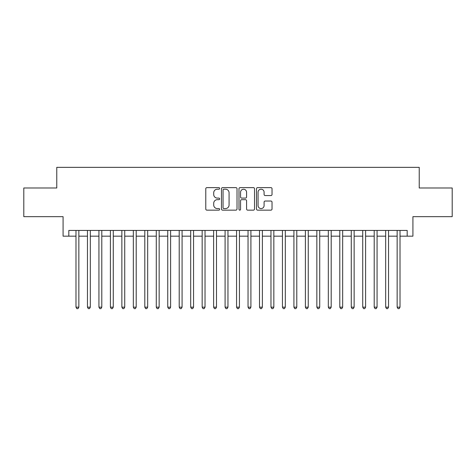 <?xml version="1.0" encoding="UTF-8"?>
<svg xmlns="http://www.w3.org/2000/svg" width="476" height="476" viewBox="0 0 476 476"><rect width="100%" height="100%" fill="white"/><g stroke="black" fill="none" stroke-linecap="round" stroke-linejoin="round"><path stroke-width="0.71" d="M219.65 188.419A0.785 0.785 0 0 0 218.859 187.627L206.899 187.627A1.125 1.125 0 0 0 205.775 188.758L205.775 209.018A1.125 1.125 0 0 0 206.899 210.148L218.859 210.148A0.785 0.785 0 0 0 219.65 209.357A0.785 0.785 0 0 0 218.859 208.571L217.312 208.571A3.6 3.6 0 0 1 213.712 204.966L213.712 203.276A3.6 3.6 0 0 1 217.312 199.676L218.859 199.676A0.785 0.785 0 0 0 219.65 198.891A0.785 0.785 0 0 0 218.859 198.099L217.312 198.099A3.6 3.6 0 0 1 213.712 194.5L213.712 192.81A3.6 3.6 0 0 1 217.312 189.204L218.859 189.204A0.785 0.785 0 0 0 219.65 188.419M270.904 195.565A1.125 1.125 0 0 0 272.028 194.44L272.028 188.758A1.125 1.125 0 0 0 270.904 187.627L257.617 187.627A1.125 1.125 0 0 0 256.493 188.758L256.493 209.018A1.125 1.125 0 0 0 257.617 210.148L270.904 210.148A1.125 1.125 0 0 0 272.028 209.018L272.028 202.151A1.125 1.125 0 0 0 270.904 201.027L265.215 201.027A1.125 1.125 0 0 0 264.091 202.151L264.091 205.561A3.011 3.011 0 0 1 261.08 208.571A3.011 3.011 0 0 1 258.069 205.561L258.069 192.215A3.011 3.011 0 0 1 261.08 189.204A3.011 3.011 0 0 1 264.091 192.215L264.091 194.44A1.125 1.125 0 0 0 265.215 195.565L270.904 195.565M68.818 236.167L68.818 230.432L407.182 230.432L407.182 236.167L412.918 236.167L412.918 216.663L452.2 216.663L452.2 187.99L419.225 187.99L419.225 167.344L56.775 167.344L56.775 187.99L23.8 187.99L23.8 216.663L63.082 216.663L63.082 236.167L75.987 236.167M237.012 188.758A1.125 1.125 0 0 0 235.888 187.627L222.601 187.627A1.125 1.125 0 0 0 221.477 188.758L221.477 209.018A1.125 1.125 0 0 0 222.601 210.148L235.888 210.148A1.125 1.125 0 0 0 237.012 209.018L237.012 188.758M240.112 187.627L253.399 187.627A1.125 1.125 0 0 1 254.523 188.758L254.523 209.018A1.125 1.125 0 0 1 253.399 210.148L247.71 210.148A1.125 1.125 0 0 1 246.586 209.018L246.586 200.801A1.125 1.125 0 0 0 245.461 199.676L241.689 199.676A1.125 1.125 0 0 0 240.559 200.801L240.559 209.357A0.785 0.785 0 0 1 239.773 210.148A0.785 0.785 0 0 1 238.988 209.357L238.988 188.758A1.125 1.125 0 0 1 240.112 187.627M78.855 236.167L87.459 236.167M90.327 236.167L98.931 236.167M101.793 236.167L110.396 236.167M113.264 236.167L121.868 236.167M124.736 236.167L133.339 236.167M136.207 236.167L144.805 236.167M147.673 236.167L156.277 236.167M159.145 236.167L167.748 236.167M170.616 236.167L179.214 236.167M182.082 236.167L190.686 236.167M193.553 236.167L202.157 236.167M205.025 236.167L213.629 236.167M216.497 236.167L225.094 236.167M227.962 236.167L236.566 236.167M239.434 236.167L248.038 236.167M250.906 236.167L259.503 236.167M262.371 236.167L270.975 236.167M273.843 236.167L282.446 236.167M285.314 236.167L293.918 236.167M296.786 236.167L305.384 236.167M308.252 236.167L316.855 236.167M319.723 236.167L328.327 236.167M331.195 236.167L339.793 236.167M342.66 236.167L351.264 236.167M354.132 236.167L362.736 236.167M365.604 236.167L374.207 236.167M377.069 236.167L385.673 236.167M388.541 236.167L397.145 236.167M400.013 236.167L407.182 236.167M223.845 189.204A0.785 0.785 0 0 0 223.054 189.995L223.054 207.78A0.785 0.785 0 0 0 223.845 208.571L225.475 208.571A3.6 3.6 0 0 0 229.075 204.966L229.075 192.81A3.6 3.6 0 0 0 225.475 189.204L223.845 189.204M246.586 192.274A3.011 3.011 0 0 0 243.575 189.264A3.011 3.011 0 0 0 240.559 192.274L240.559 196.975A1.125 1.125 0 0 0 241.689 198.099L245.461 198.099A1.125 1.125 0 0 0 246.586 196.975L246.586 192.274M78.855 230.432L78.855 307.163L75.987 307.163L75.987 230.432M78.855 307.163L77.993 308.656L76.85 308.656L75.987 307.163M90.327 230.432L90.327 307.163L87.459 307.163L87.459 230.432M90.327 307.163L89.464 308.656L88.316 308.656L87.459 307.163M101.793 230.432L101.793 307.163L98.931 307.163L98.931 230.432M101.793 307.163L100.936 308.656L99.787 308.656L98.931 307.163M113.264 230.432L113.264 307.163L110.396 307.163L110.396 230.432M113.264 307.163L112.407 308.656L111.259 308.656L110.396 307.163M124.736 230.432L124.736 307.163L121.868 307.163L121.868 230.432M124.736 307.163L123.873 308.656L122.731 308.656L121.868 307.163M136.207 230.432L136.207 307.163L133.339 307.163L133.339 230.432M136.207 307.163L135.345 308.656L134.196 308.656L133.339 307.163M147.673 230.432L147.673 307.163L144.805 307.163L144.805 230.432M147.673 307.163L146.816 308.656L145.668 308.656L144.805 307.163M159.145 230.432L159.145 307.163L156.277 307.163L156.277 230.432M159.145 307.163L158.282 308.656L157.139 308.656L156.277 307.163M170.616 230.432L170.616 307.163L167.748 307.163L167.748 230.432M170.616 307.163L169.754 308.656L168.605 308.656L167.748 307.163M182.082 230.432L182.082 307.163L179.214 307.163L179.214 230.432M182.082 307.163L181.225 308.656L180.077 308.656L179.214 307.163M193.553 230.432L193.553 307.163L190.686 307.163L190.686 230.432M193.553 307.163L192.697 308.656L191.548 308.656L190.686 307.163M205.025 230.432L205.025 307.163L202.157 307.163L202.157 230.432M205.025 307.163L204.162 308.656L203.014 308.656L202.157 307.163M216.497 230.432L216.497 307.163L213.629 307.163L213.629 230.432M216.497 307.163L215.634 308.656L214.486 308.656L213.629 307.163M227.962 230.432L227.962 307.163L225.094 307.163L225.094 230.432M227.962 307.163L227.106 308.656L225.957 308.656L225.094 307.163M239.434 230.432L239.434 307.163L236.566 307.163L236.566 230.432M239.434 307.163L238.571 308.656L237.429 308.656L236.566 307.163M250.906 230.432L250.906 307.163L248.038 307.163L248.038 230.432M250.906 307.163L250.043 308.656L248.894 308.656L248.038 307.163M262.371 230.432L262.371 307.163L259.503 307.163L259.503 230.432M262.371 307.163L261.514 308.656L260.366 308.656L259.503 307.163M273.843 230.432L273.843 307.163L270.975 307.163L270.975 230.432M273.843 307.163L272.986 308.656L271.838 308.656L270.975 307.163M285.314 230.432L285.314 307.163L282.446 307.163L282.446 230.432M285.314 307.163L284.452 308.656L283.303 308.656L282.446 307.163M296.786 230.432L296.786 307.163L293.918 307.163L293.918 230.432M296.786 307.163L295.923 308.656L294.775 308.656L293.918 307.163M308.252 230.432L308.252 307.163L305.384 307.163L305.384 230.432M308.252 307.163L307.395 308.656L306.247 308.656L305.384 307.163M319.723 230.432L319.723 307.163L316.855 307.163L316.855 230.432M319.723 307.163L318.86 308.656L317.718 308.656L316.855 307.163M331.195 230.432L331.195 307.163L328.327 307.163L328.327 230.432M331.195 307.163L330.332 308.656L329.184 308.656L328.327 307.163M342.66 230.432L342.66 307.163L339.793 307.163L339.793 230.432M342.66 307.163L341.804 308.656L340.655 308.656L339.793 307.163M354.132 230.432L354.132 307.163L351.264 307.163L351.264 230.432M354.132 307.163L353.269 308.656L352.127 308.656L351.264 307.163M365.604 230.432L365.604 307.163L362.736 307.163L362.736 230.432M365.604 307.163L364.741 308.656L363.593 308.656L362.736 307.163M377.069 230.432L377.069 307.163L374.207 307.163L374.207 230.432M377.069 307.163L376.213 308.656L375.064 308.656L374.207 307.163M388.541 230.432L388.541 307.163L385.673 307.163L385.673 230.432M388.541 307.163L387.684 308.656L386.536 308.656L385.673 307.163M400.013 230.432L400.013 307.163L397.145 307.163L397.145 230.432M400.013 307.163L399.15 308.656L398.007 308.656L397.145 307.163"/></g></svg>
